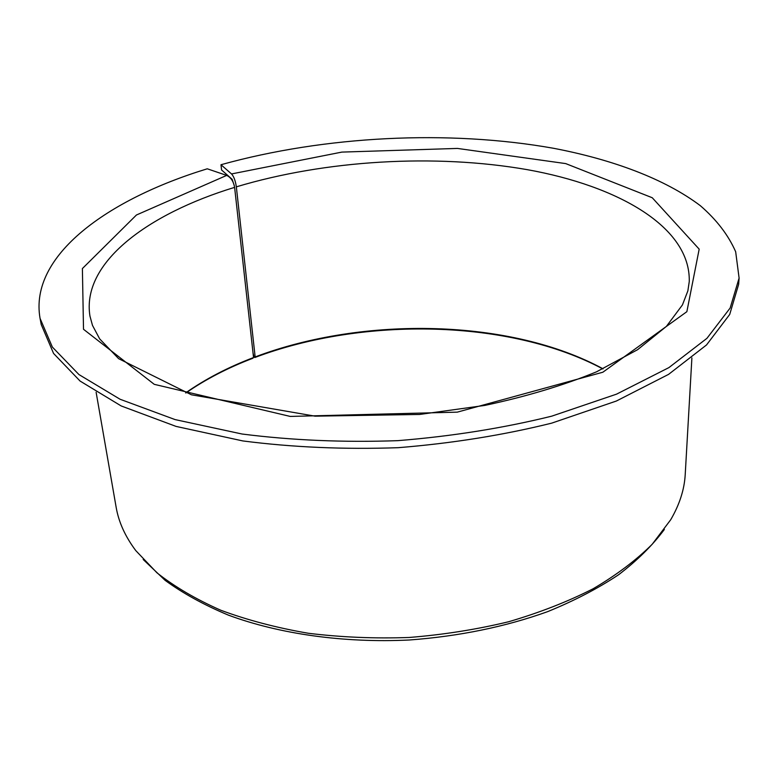 <?xml version="1.0" encoding="UTF-8"?>
<svg xmlns="http://www.w3.org/2000/svg" width="778" height="778" viewBox="0 0 778 778"><rect width="100%" height="100%" fill="white"/><g stroke="black" fill="none" stroke-linecap="round" stroke-linejoin="round"><path stroke-width="1.17" d="M253.035 352.998L253.939 356.577L254.795 357.53L255.155 356.937L236.337 186.846C235.442 180.768 233.847 176.47 231.533 173.941L341.834 152.099L457.435 148.423L565.703 163.594L652.246 197.738L699.179 249.145L686.867 311.677L602.853 372.224L457.26 412.146L290.243 416.425L154.258 384.332L83.509 329.279L82.39 268.556L136.451 214.991L226.68 175.4C230.872 177.374 233.517 181.362 234.606 187.372L253.54 357.549C228.149 367.206 205.518 378.993 185.631 392.9M234.343 185.816L232.126 179.28L221.584 170.003L220.981 164.732L231.533 173.941M255.155 356.937C364.269 315.703 511 318.844 603.057 368.83M185.854 392.978C205.538 379.363 227.847 367.8 252.801 358.288L253.54 357.549M254.795 357.53C363.909 316.354 510.271 319.311 602.843 368.937M220.981 164.732C324.727 135.858 448.41 129.615 553.352 148.248C612.665 159.558 664.752 178.862 700.346 205.693C716.577 219.736 728.354 235.092 735.667 251.751L739.1 278.077L738.643 284.349L729.706 314.458L706.521 344.955L668.574 374.374L616.39 401.02L551.709 423.135C503.288 435.155 452.115 443.343 398.2 447.69C344.139 449.567 292.363 447.321 242.872 440.941L176.081 426.412L121.174 405.941L80.105 381.074L53.565 353.445L41.234 324.562L40.057 318.377C28.981 255.563 107.646 199.226 207.259 168.797L226.68 175.4M739.1 278.077L730.163 308L706.939 338.333L668.905 367.605L616.584 394.135L551.738 416.162C503.171 428.143 451.862 436.312 397.791 440.659C343.575 442.556 291.662 440.338 242.046 434.017L175.099 419.595L120.075 399.25L78.928 374.549L52.369 347.085L40.057 318.377M691.895 357.919L685.224 474.444C684.416 489.42 679.583 504.514 670.704 519.743L652.217 544.25C636.229 560.16 616.536 575 593.118 588.771C567.755 601.666 539.621 612.656 508.734 621.719C476.651 629.48 443.46 634.731 409.14 637.474C374.733 638.689 341.153 637.289 308.399 633.273C276.667 627.817 247.462 620.134 220.777 610.234C195.939 599.255 174.661 586.777 156.952 572.803L135.771 550.591C125.209 536.48 118.664 522.038 116.146 507.256L96.122 392.277M664.363 529.439C652.703 545.184 637.493 560.257 618.734 574.65C598.019 588.44 574.31 600.772 547.605 611.654C505.126 626.874 459.02 636.316 409.286 640.002C343.711 643.153 279.458 634.002 228.469 615.165C204.147 605.012 183.034 593.41 165.131 580.359L143.191 559.489M236.337 186.846C325.642 160.025 435.067 153.567 527.124 169.633C618.209 185.913 690.65 227.001 689.259 281.558L687.859 290.894L682.432 304.927L666.406 326.381L637.6 349.692L596.473 371.845C563.544 385.373 526.307 396.566 484.772 405.426L419.575 414.46L315.071 416.162L191.398 394.786L118.616 358.658L99.691 338.916L92.485 325.379L89.956 316.121C81.301 262.828 147.664 213.872 234.606 187.372"/></g></svg>

